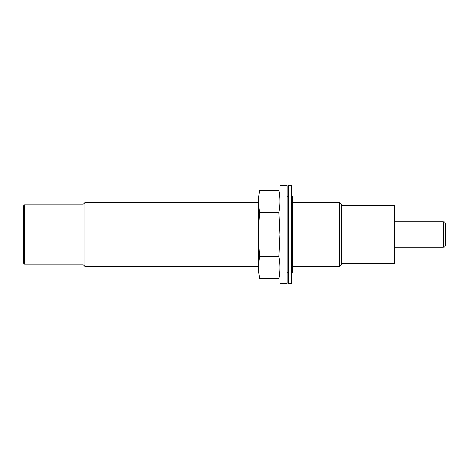 <?xml version="1.0" encoding="UTF-8"?>
<svg xmlns="http://www.w3.org/2000/svg" width="469" height="469" viewBox="0 0 469 469"><rect width="100%" height="100%" fill="white"/><g stroke="black" fill="none" stroke-linecap="round" stroke-linejoin="round"><path stroke-width="0.7" d="M24.511 264.059L23.45 262.992L23.45 206.008L24.511 204.941L24.511 264.059L82.99 264.059M394.089 205.264L394.089 263.736L394.517 263.314L394.517 205.686L394.089 205.264L341.356 205.264M339.398 202.602L339.398 266.398L341.356 264.44L341.356 204.56L339.398 202.602L292.445 202.602M258.636 266.398L84.948 266.398L84.948 202.602L258.636 202.602M84.948 266.398L82.99 264.44L82.99 204.56L84.948 202.602M443.422 221.743L443.422 247.257C444.079 246.653 444.114 248.488 445.55 245.135L445.55 223.865C444.114 220.512 444.079 222.347 443.422 221.743L394.517 221.743M291.384 272.776L292.445 272.776L292.445 196.224L291.384 196.224M288.195 283.411L288.195 185.589L291.384 185.589L291.384 283.411L288.195 283.411M287.128 283.411L287.128 185.589L279.899 185.589L279.899 283.411L287.128 283.411M278.821 190.303C280.192 197.666 280.192 205.035 278.821 212.398L279.864 234.5L278.821 256.602C280.192 263.965 280.192 271.334 278.821 278.697L259.715 278.697C258.343 271.334 258.343 263.965 259.715 256.602C258.343 241.945 258.343 227.213 259.715 212.398C258.343 205.035 258.343 197.666 259.715 190.303L278.821 190.303L279.899 196.435M259.07 274.277L259.715 278.697L258.636 272.565L258.636 196.435L259.715 190.303M259.715 212.398L278.821 212.398M259.715 256.602L278.821 256.602M394.089 263.736L341.356 263.736M339.398 266.398L292.445 266.398M82.99 204.941L24.511 204.941M443.422 247.257L394.517 247.257M288.195 196.224L287.128 196.224M288.195 272.776L287.128 272.776M279.899 272.565L278.821 278.697"/></g></svg>
